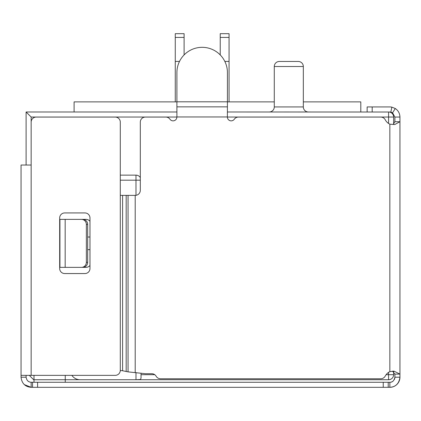 <?xml version="1.0" encoding="UTF-8"?>
<svg xmlns="http://www.w3.org/2000/svg" width="421" height="421" viewBox="0 0 421 421"><rect width="100%" height="100%" fill="white"/><g stroke="black" fill="none" stroke-linecap="round" stroke-linejoin="round"><path stroke-width="0.63" d="M269.23 111.986L269.23 111.986A5.052 5.052 0 0 1 269.224 111.986A5.052 5.052 0 0 0 274.281 106.934L303.33 106.934A5.052 5.052 0 0 0 308.382 111.986L308.382 111.986M284.449 111.986L288.806 111.986M303.33 106.934L303.33 66.518A5.052 5.052 0 0 0 298.278 61.466A5.052 5.052 0 0 1 303.33 66.518L303.33 101.882L360.797 101.882L360.797 111.986M303.33 66.518L274.281 66.518L274.281 106.934M298.278 61.466L279.333 61.466L298.278 61.466M274.281 66.518A5.052 5.052 0 0 1 279.333 61.466M393.635 124.337L393.635 117.038A5.052 5.052 -0 0 0 389.146 112.018M33.996 375.353L33.996 379.742L65.255 379.742L65.255 375.353M274.281 101.882L227.424 101.882M176.904 101.882L74.096 101.882L74.096 111.986M399.95 117.07L399.95 121.732L394.898 121.732L394.898 117.07L399.95 117.038C399.829 113.412 398.277 110.576 395.287 108.523L391.846 107.134A10.104 10.104 0 0 0 389.846 106.934L372.196 106.934L372.196 112.018L227.424 111.986M393.635 371.596L393.635 374.69A5.052 5.052 0 0 1 388.583 379.742L135.983 379.742L140.519 379.495L141.035 378.032L141.035 373.148M388.22 387.32L388.22 382.268L389.846 382.268L389.846 387.32L31.154 387.32C25.181 386.81 21.813 383.442 21.05 377.216L21.05 165.032L31.154 165.032L31.154 122.122A5.052 5.052 0 0 1 36.206 117.07L115.238 117.07A5.052 5.052 0 0 1 120.29 122.122L120.29 370.301A5.052 5.052 0 0 1 115.238 375.353L31.154 375.353L31.154 117.038L26.102 111.986L176.904 111.986M120.29 175.136L135.983 175.136A5.052 5.052 0 0 1 140.309 177.578M80.411 379.742L33.68 379.742L29.291 375.353M26.102 111.986L26.102 165.032M135.983 372.49L135.983 379.742L80.19 379.742A10.104 10.104 0 0 1 71.854 375.353M89.978 249.653L87.663 249.653M87.663 237.023L89.978 237.023M179.504 61.419L175.262 61.419L175.262 101.882L175.262 37.422L184.103 37.422L184.103 54.919M229.066 37.422L229.066 33.68L220.225 33.68L220.225 37.422L229.066 37.422L229.066 61.419L224.825 61.419M220.225 37.422L220.225 54.919M229.066 61.419L229.066 101.882M184.103 37.422L184.103 33.68L175.262 33.68L175.262 37.422M32.543 387.32L32.543 382.268L31.154 382.268L31.154 387.32L24.218 384.562M388.22 382.268L32.543 382.268M227.424 116.959L176.904 116.959L176.904 101.803L227.424 101.803L227.393 117.07A3.789 3.789 0 0 0 234.292 119.232A5.052 5.052 0 0 1 238.439 117.07L380.768 117.07A5.052 5.052 0 0 1 385.236 119.764A10.104 10.104 0 0 0 389.846 124.179L394.735 124.548L399.95 121.732L399.95 377.216C399.076 383.584 395.708 386.952 389.846 387.32A10.104 10.104 0 0 0 399.95 377.216L394.898 377.216A5.052 5.052 0 0 1 394.314 379.574M393.056 381.121A5.052 5.052 0 0 1 389.846 382.268C392.472 382.368 394.156 380.684 394.898 377.216L394.898 374.101L399.95 374.101L393.877 371.101L389.846 371.654A10.104 10.104 0 0 0 385.236 376.069A5.052 5.052 0 0 1 380.768 378.763L160.517 378.763A5.052 5.052 0 0 1 156.144 376.237A5.052 5.052 0 0 0 151.765 373.711L145.361 373.711L128.058 371.869L122.606 370.754L122.606 195.376L135.257 195.376A5.052 5.052 0 0 0 140.309 190.324L140.309 122.122A5.052 5.052 0 0 1 145.361 117.07L165.827 117.07A5.052 5.052 0 0 1 169.973 119.232A3.789 3.789 0 0 0 176.873 117.07L176.904 116.959M31.154 382.268C28.323 382.084 26.639 380.4 26.102 377.216L21.05 377.216M33.996 379.742L33.996 382.268M65.255 382.268L65.255 379.742M26.102 375.353L26.102 377.216M395.287 108.523L392.561 112.807L394.898 117.07M392.519 371.159L394.898 374.101M391.846 107.134L390.841 112.118L392.561 112.807M372.196 112.018L389.846 112.018A5.052 5.052 0 0 1 390.841 112.118M367.144 111.986L367.144 106.934L372.196 106.934M393.214 124.458L394.898 121.732M227.424 101.803L227.424 72.58A25.26 25.26 0 0 0 202.164 47.32A25.26 25.26 0 0 0 176.904 72.58L176.904 101.803M227.424 106.855L176.904 106.855M21.05 165.032L21.05 375.353L31.154 375.353M64.718 273.555A5.052 5.052 0 0 1 59.666 268.503L59.666 217.983A5.052 5.052 0 0 1 64.718 212.931L84.926 212.931A5.052 5.052 0 0 1 89.978 217.983L89.978 268.503A5.052 5.052 0 0 1 84.926 273.555L64.718 273.555M89.978 265.425A5.052 5.052 0 0 1 86 267.367L59.94 267.367L59.94 219.373L86 219.373A5.052 5.052 0 0 1 89.978 221.309M120.29 370.454L122.606 370.754M122.606 195.376L120.29 195.376M86.358 262.315L86.358 224.425A5.052 4.878 90 0 0 81.479 219.373L82.784 219.373A5.052 4.878 -90 0 1 87.663 224.425L87.663 262.315L86.358 262.315A5.052 4.878 90 0 1 81.479 267.367L82.784 267.367A5.052 4.878 -90 0 0 87.663 262.315M65.171 219.373L65.171 267.367L81.479 267.367M388.583 112.018L388.583 117.038L393.635 117.038M393.635 374.69L388.583 374.69L388.583 372.364M388.583 123.469L388.583 117.038L227.424 117.038M31.154 117.038L176.904 117.038M388.583 379.742L388.583 374.69L386.11 374.69M154.754 374.69L141.035 374.69M135.983 175.136L135.983 180.188L140.309 180.188M120.29 180.188L135.983 180.188L135.983 195.323M37.595 387.32L37.595 382.268M383.236 387.32L383.236 382.268M389.846 124.179L389.846 371.654M135.199 195.376L135.199 372.39M128.058 195.376L128.058 371.869M126.179 195.376L126.179 371.527M86.358 224.425L87.663 224.425"/></g></svg>
